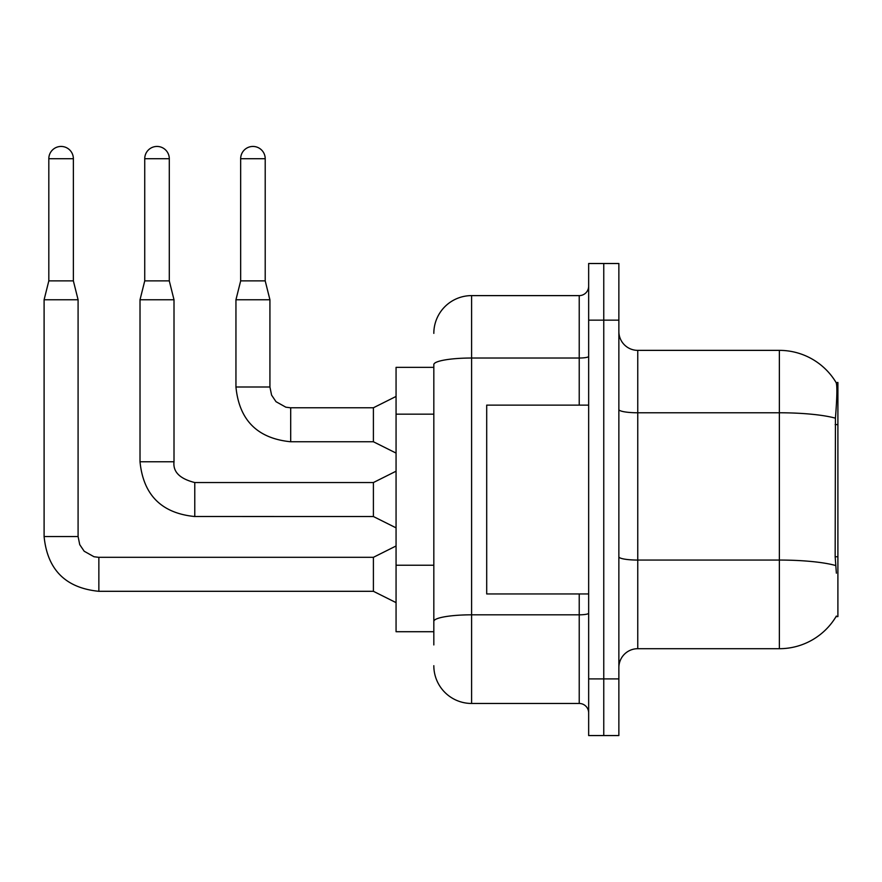 <?xml version="1.0" encoding="UTF-8"?>
<svg xmlns="http://www.w3.org/2000/svg" width="882" height="882" viewBox="0 0 882 882"><rect width="100%" height="100%" fill="white"/><g stroke="black" fill="none" stroke-linecap="round" stroke-linejoin="round"><path stroke-width="1.32" d="M836.379 573.179L835.166 556.774L835.43 418.178C837.062 397.639 837.316 385.82 836.18 382.7L837.9 382.468L837.9 616.606L836.048 616.606L836.379 616.044A66.084 66.084 0 0 1 779.368 648.7L637.752 648.7A18.886 18.886 0 0 0 618.866 667.586M433.823 367.364L396.062 367.364L396.062 631.71L433.823 631.71M603.762 678.908L603.762 735.555L618.866 735.555L618.866 678.908L603.762 678.908L603.762 735.555L588.658 735.555L588.658 678.908L603.762 678.908L603.762 320.155L603.762 678.908M588.658 678.908L588.658 263.509L603.762 263.509L603.762 320.155L603.762 263.509L618.866 263.509L618.866 678.908M835.43 418.178A66.084 11.477 180 0 0 779.368 412.776L779.368 350.363A66.084 66.084 0 0 1 836.18 382.7A66.084 66.084 0 0 0 779.368 350.363A66.084 66.084 0 0 1 836.048 382.468A66.084 66.084 0 0 0 779.368 350.363L637.752 350.363A18.886 18.886 0 0 1 618.866 331.489A18.886 18.886 0 0 0 637.752 350.363L637.752 648.7M433.823 644.929L433.823 364.575A37.761 6.56 180 0 1 471.594 358.026L579.22 358.026L579.22 295.613A9.437 9.437 0 0 0 588.658 286.165M433.823 333.374A37.761 37.761 0 0 1 471.594 295.613L471.594 703.461L579.22 703.461L579.22 593.95M471.594 295.613L579.22 295.613M588.658 712.899A9.437 9.437 0 0 0 579.22 703.461M471.594 703.461A37.761 37.761 0 0 1 433.823 665.701M73.371 280.884L48.819 280.884L48.819 158.716A12.271 12.271 0 0 1 61.09 146.445A12.271 12.271 0 0 1 73.371 158.716L73.371 280.884L78.09 299.759L78.09 536.543L79.733 544.646L84.176 551.228L93.999 556.74L98.861 557.347M396.062 602.627L373.406 591.304L373.406 557.314L396.062 545.98M78.09 536.543L44.1 536.543L44.1 299.759L78.09 299.759M169.289 280.884L144.736 280.884L144.736 158.716A12.271 12.271 0 0 1 157.018 146.445A12.271 12.271 0 0 1 169.289 158.716L169.289 280.884L174.008 299.759L174.008 461.771C172.861 471.848 179.785 478.772 194.779 482.542L194.779 516.499L373.406 516.532L373.406 482.542L396.062 471.209M373.406 482.542L194.779 482.542C179.785 478.772 172.861 471.848 174.008 461.771L140.018 461.771L140.018 299.759L174.008 299.759M265.206 280.884L240.665 280.884L240.665 158.716A12.271 12.271 0 0 1 252.936 146.445A12.271 12.271 0 0 1 265.206 158.716L265.206 280.884L269.925 299.759L269.925 387L271.579 395.103L276.011 401.685L285.834 407.186L290.696 407.804M396.062 453.083L373.406 441.761L373.406 407.771L396.062 396.437M269.925 387L235.946 387L235.946 299.759L269.925 299.759M588.658 405.125L486.699 405.125L486.699 593.95L588.658 593.95M837.9 556.774L835.166 556.774M837.9 424.595L835.166 424.595M433.823 414.165L396.062 414.165M433.823 565.23L396.062 565.23M779.368 648.7L779.368 412.776L637.752 412.776A18.886 3.274 0 0 1 618.866 409.502M835.64 565.516A66.084 11.477 180 0 0 779.368 560.059L637.752 560.059A18.886 3.274 -0 0 1 618.866 556.785M618.866 320.155L588.658 320.155M588.658 613.177A9.437 1.643 0 0 1 579.22 614.82L471.594 614.82A37.761 6.56 180 0 0 433.823 621.369M579.22 405.125L579.22 358.026A9.437 1.643 0 0 0 588.658 356.383M373.406 591.304L98.861 591.304L98.861 557.314L373.406 557.314M48.819 158.716L73.371 158.716M144.736 158.716L169.289 158.716M373.406 441.761L290.696 441.761L290.696 407.771L373.406 407.771M240.665 158.716L265.206 158.716M44.1 536.543C47.385 569.761 65.632 588.018 98.861 591.304C65.632 588.018 47.385 569.761 44.1 536.543C47.385 569.761 65.632 588.018 98.861 591.304C65.632 588.018 47.385 569.761 44.1 536.543C47.385 569.761 65.632 588.018 98.861 591.304C65.632 588.018 47.385 569.761 44.1 536.543C47.385 569.761 65.632 588.018 98.861 591.304C65.632 588.018 47.385 569.761 44.1 536.543C47.385 569.761 65.632 588.018 98.861 591.304C65.632 588.018 47.385 569.761 44.1 536.543C47.385 569.761 65.632 588.018 98.861 591.304C65.632 588.018 47.385 569.761 44.1 536.543C47.385 569.761 65.632 588.018 98.861 591.304C65.632 588.018 47.385 569.761 44.1 536.543C47.385 569.761 65.632 588.018 98.861 591.304C65.632 588.018 47.385 569.761 44.1 536.543C47.385 569.761 65.632 588.018 98.861 591.304C65.632 588.018 47.385 569.761 44.1 536.543C47.385 569.761 65.632 588.018 98.861 591.304C65.632 588.018 47.385 569.761 44.1 536.543C47.385 569.761 65.632 588.018 98.861 591.304M48.819 280.884L44.1 299.759M373.406 516.532L396.062 527.855M140.018 461.771C143.303 494.989 161.56 513.247 194.779 516.532C161.56 513.247 143.303 494.989 140.018 461.771C143.303 494.989 161.56 513.247 194.779 516.532C161.56 513.247 143.303 494.989 140.018 461.771C143.303 494.989 161.56 513.247 194.779 516.532C161.56 513.247 143.303 494.989 140.018 461.771C143.303 494.989 161.56 513.247 194.779 516.532C161.56 513.247 143.303 494.989 140.018 461.771C143.303 494.989 161.56 513.247 194.779 516.532C161.56 513.247 143.303 494.989 140.018 461.771C143.303 494.989 161.56 513.247 194.779 516.532C161.56 513.247 143.303 494.989 140.018 461.771C143.303 494.989 161.56 513.247 194.779 516.532C161.56 513.247 143.303 494.989 140.018 461.771C143.303 494.989 161.56 513.247 194.779 516.532C161.56 513.247 143.303 494.989 140.018 461.771C143.303 494.989 161.56 513.247 194.779 516.532C161.56 513.247 143.303 494.989 140.018 461.771C143.303 494.989 161.56 513.247 194.779 516.532C161.56 513.247 143.303 494.989 140.018 461.771C143.303 494.989 161.56 513.247 194.779 516.532M144.736 280.884L140.018 299.759M235.946 387C239.22 420.218 257.478 438.475 290.696 441.761C257.478 438.475 239.22 420.218 235.946 387C239.22 420.218 257.478 438.475 290.696 441.761C257.478 438.475 239.22 420.218 235.946 387C239.22 420.218 257.478 438.475 290.696 441.761C257.478 438.475 239.22 420.218 235.946 387C239.22 420.218 257.478 438.475 290.696 441.761C257.478 438.475 239.22 420.218 235.946 387C239.22 420.218 257.478 438.475 290.696 441.761C257.478 438.475 239.22 420.218 235.946 387C239.22 420.218 257.478 438.475 290.696 441.761C257.478 438.475 239.22 420.218 235.946 387C239.22 420.218 257.478 438.475 290.696 441.761C257.478 438.475 239.22 420.218 235.946 387C239.22 420.218 257.478 438.475 290.696 441.761C257.478 438.475 239.22 420.218 235.946 387C239.22 420.218 257.478 438.475 290.696 441.761C257.478 438.475 239.22 420.218 235.946 387C239.22 420.218 257.478 438.475 290.696 441.761C257.478 438.475 239.22 420.218 235.946 387M240.665 280.884L235.946 299.759M174.008 461.771C172.861 471.848 179.785 478.772 194.779 482.542C179.785 478.772 172.861 471.848 174.008 461.771C172.861 471.848 179.785 478.772 194.779 482.542C179.785 478.772 172.861 471.848 174.008 461.771C172.861 471.848 179.785 478.772 194.779 482.542C179.785 478.772 172.861 471.848 174.008 461.771C172.861 471.848 179.785 478.772 194.779 482.542C179.785 478.772 172.861 471.848 174.008 461.771C172.861 471.848 179.785 478.772 194.779 482.542C179.785 478.772 172.861 471.848 174.008 461.771C172.861 471.848 179.785 478.772 194.779 482.542C179.785 478.772 172.861 471.848 174.008 461.771C172.861 471.848 179.785 478.772 194.779 482.542C179.785 478.772 172.861 471.848 174.008 461.771C172.861 471.848 179.785 478.772 194.779 482.542C179.785 478.772 172.861 471.848 174.008 461.771C172.861 471.848 179.785 478.772 194.779 482.542C179.785 478.772 172.861 471.848 174.008 461.771C172.861 471.848 179.785 478.772 194.779 482.542"/></g></svg>
